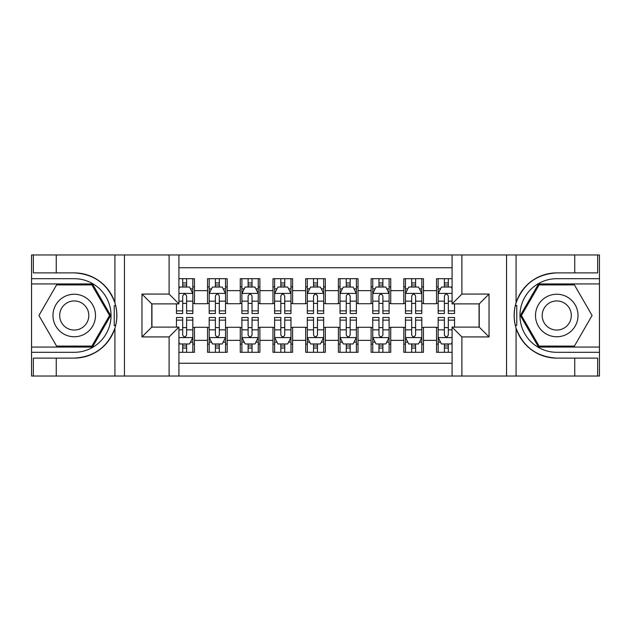 <?xml version="1.0" encoding="UTF-8"?>
<svg xmlns="http://www.w3.org/2000/svg" width="631" height="631" viewBox="0 0 631 631"><rect width="100%" height="100%" fill="white"/><g stroke="black" fill="none" stroke-linecap="round" stroke-linejoin="round"><path stroke-width="0.95" d="M178.92 376.021L452.08 376.021L452.08 327.11L479.229 327.11L479.229 303.89L452.08 303.89L452.08 254.979L178.92 254.979L178.92 303.89L151.771 303.89L151.771 327.11L178.92 327.11L178.92 376.021L56.246 376.021L56.246 358.108L74.237 358.108A42.608 42.608 0 0 0 114.929 328.152C117.421 319.728 117.421 311.288 114.929 302.848A42.608 42.608 0 0 0 74.237 272.892L56.246 272.892L56.246 254.979L31.55 254.979L31.55 347.066L92.465 347.066L110.693 315.5L92.465 283.934L31.55 283.934M452.08 278.697L436.542 278.697L436.542 290.639L423.456 290.639L423.456 303.724L436.542 303.724L436.542 290.639M423.456 290.639L423.456 278.697L403.824 278.697L403.824 290.639L390.739 290.639L390.739 303.724L403.824 303.724L403.824 290.639M390.739 290.639L390.739 278.697L371.115 278.697L371.115 290.639L358.029 290.639L358.029 303.724L371.115 303.724L371.115 290.639M358.029 290.639L358.029 278.697L338.397 278.697L338.397 290.639L325.312 290.639L325.312 303.724L338.397 303.724L338.397 290.639M325.312 290.639L325.312 278.697L305.688 278.697L305.688 290.639L292.603 290.639L292.603 303.724L305.688 303.724L305.688 290.639M292.603 290.639L292.603 278.697L272.971 278.697L272.971 290.639L259.885 290.639L259.885 303.724L272.971 303.724L272.971 290.639M259.885 290.639L259.885 278.697L240.261 278.697L240.261 290.639L227.176 290.639L227.176 303.724L240.261 303.724L240.261 290.639M227.176 290.639L227.176 278.697L207.544 278.697L207.544 303.724L194.458 303.724L194.458 278.697L178.92 278.697M178.92 352.303L194.458 352.303L194.458 327.276L207.544 327.276L207.544 352.303L227.176 352.303L227.176 327.276L240.261 327.276L240.261 340.361L227.176 340.361M240.261 340.361L240.261 352.303L259.885 352.303L259.885 327.276L272.971 327.276L272.971 340.361L259.885 340.361M272.971 340.361L272.971 352.303L292.603 352.303L292.603 327.276L305.688 327.276L305.688 340.361L292.603 340.361M305.688 340.361L305.688 352.303L325.312 352.303L325.312 327.276L338.397 327.276L338.397 340.361L325.312 340.361M338.397 340.361L338.397 352.303L358.029 352.303L358.029 327.276L371.115 327.276L371.115 340.361L358.029 340.361M371.115 340.361L371.115 352.303L390.739 352.303L390.739 327.276L403.824 327.276L403.824 340.361L390.739 340.361M403.824 340.361L403.824 352.303L423.456 352.303L423.456 327.276L436.542 327.276L436.542 340.361L423.456 340.361M452.08 267.741L178.92 267.741M178.92 363.259L452.08 363.259M436.542 340.361L436.542 352.303L452.08 352.303M151.937 303.89L151.937 327.11M479.063 327.11L479.063 303.89M182.682 286.876L186.61 286.876M192.826 286.876L194.458 286.876M182.682 303.393L186.61 303.393M192.826 303.393L194.458 303.393M182.682 327.607L186.61 327.607M192.826 327.607L194.458 327.607M182.682 344.124L186.61 344.124M192.826 344.124L194.458 344.124M207.544 303.393L209.184 303.393M215.4 303.393L219.32 303.393M225.535 303.393L227.176 303.393M207.544 286.876L209.184 286.876M215.4 286.876L219.32 286.876M225.535 286.876L227.176 286.876M207.544 327.607L209.184 327.607M215.4 327.607L219.32 327.607M225.535 327.607L227.176 327.607M207.544 344.124L209.184 344.124M215.4 344.124L219.32 344.124M225.535 344.124L227.176 344.124M240.261 327.607L241.894 327.607M248.109 327.607L252.037 327.607M258.253 327.607L259.885 327.607M240.261 344.124L241.894 344.124M248.109 344.124L252.037 344.124M258.253 344.124L259.885 344.124M240.261 286.876L241.894 286.876M248.109 286.876L252.037 286.876M258.253 286.876L259.885 286.876M240.261 303.393L241.894 303.393M248.109 303.393L252.037 303.393M258.253 303.393L259.885 303.393M272.971 327.607L274.611 327.607M280.827 327.607L284.747 327.607M290.962 327.607L292.603 327.607M272.971 344.124L274.611 344.124M280.827 344.124L284.747 344.124M290.962 344.124L292.603 344.124M272.971 286.876L274.611 286.876M280.827 286.876L284.747 286.876M290.962 286.876L292.603 286.876M272.971 303.393L274.611 303.393M280.827 303.393L284.747 303.393M290.962 303.393L292.603 303.393M305.688 327.607L307.321 327.607M313.536 327.607L317.464 327.607M323.679 327.607L325.312 327.607M305.688 344.124L307.321 344.124M313.536 344.124L317.464 344.124M323.679 344.124L325.312 344.124M305.688 286.876L307.321 286.876M313.536 286.876L317.464 286.876M323.679 286.876L325.312 286.876M305.688 303.393L307.321 303.393M313.536 303.393L317.464 303.393M323.679 303.393L325.312 303.393M338.397 327.607L340.038 327.607M346.253 327.607L350.173 327.607M356.389 327.607L358.029 327.607M338.397 344.124L340.038 344.124M346.253 344.124L350.173 344.124M356.389 344.124L358.029 344.124M338.397 286.876L340.038 286.876M346.253 286.876L350.173 286.876M356.389 286.876L358.029 286.876M338.397 303.393L340.038 303.393M346.253 303.393L350.173 303.393M356.389 303.393L358.029 303.393M371.115 327.607L372.747 327.607M378.963 327.607L382.891 327.607M389.106 327.607L390.739 327.607M371.115 344.124L372.747 344.124M378.963 344.124L382.891 344.124M389.106 344.124L390.739 344.124M371.115 286.876L372.747 286.876M378.963 286.876L382.891 286.876M389.106 286.876L390.739 286.876M371.115 303.393L372.747 303.393M378.963 303.393L382.891 303.393M389.106 303.393L390.739 303.393M403.824 327.607L405.465 327.607M411.68 327.607L415.6 327.607M421.816 327.607L423.456 327.607M403.824 344.124L405.465 344.124M411.68 344.124L415.6 344.124M421.816 344.124L423.456 344.124M403.824 286.876L405.465 286.876M411.68 286.876L415.6 286.876M421.816 286.876L423.456 286.876M403.824 303.393L405.465 303.393M411.68 303.393L415.6 303.393M421.816 303.393L423.456 303.393M436.542 327.607L438.174 327.607M444.39 327.607L448.318 327.607M436.542 344.124L438.174 344.124M444.39 344.124L448.318 344.124M436.542 286.876L438.174 286.876M444.39 286.876L448.318 286.876M436.542 303.393L438.174 303.393M444.39 303.393L448.318 303.393M186.61 282.948L182.682 282.948M176.467 310.87L176.467 313.536L182.682 313.536L182.682 310.87L176.467 310.87L176.467 303.89M190.452 288.84L192.826 288.84L192.826 313.536L186.61 313.536L186.61 296.034C185.301 293.518 183.992 293.518 182.682 296.034L182.682 310.87M192.826 288.84L192.826 278.697M192.826 293.581L189.552 287.042L179.74 287.042L178.92 288.675M182.682 287.042L182.682 278.697M186.61 278.697L186.61 287.042M182.682 348.052L186.61 348.052M178.92 342.325L179.74 343.958L189.552 343.958L192.826 337.419L192.826 317.464L186.61 317.464L186.61 320.13L192.826 320.13M192.826 337.419L192.826 352.303M176.467 327.11L176.467 317.464L182.682 317.464L182.682 334.966C183.992 337.482 185.301 337.482 186.61 334.966L186.61 320.13M186.61 343.958L186.61 352.303M182.682 352.303L182.682 343.958M84.869 297.083A21.265 21.265 0 0 0 55.828 304.868A21.265 21.265 0 0 0 63.613 333.917A21.265 21.265 0 0 0 92.654 326.132A21.265 21.265 0 0 0 84.869 297.083M81.517 302.896A14.56 14.56 0 0 0 61.633 308.22A14.56 14.56 0 0 0 66.965 328.104A14.56 14.56 0 0 0 86.849 322.78A14.56 14.56 0 0 0 81.517 302.896M91.897 346.088L56.585 346.088L38.925 315.5L56.585 284.912L91.897 284.912L109.557 315.5L91.897 346.088M567.387 297.083A21.265 21.265 0 0 0 538.346 304.868A21.265 21.265 0 0 0 546.13 333.917A21.265 21.265 0 0 0 575.172 326.132A21.265 21.265 0 0 0 567.387 297.083M564.035 302.896A14.56 14.56 0 0 0 544.151 308.22A14.56 14.56 0 0 0 549.483 328.104A14.56 14.56 0 0 0 569.367 322.78A14.56 14.56 0 0 0 564.035 302.896M574.415 346.088L539.103 346.088L521.443 315.5L539.103 284.912L574.415 284.912L592.075 315.5L574.415 346.088M114.235 325.32L115.702 325.32A42.608 42.608 0 0 0 115.71 305.696L114.235 305.696L114.235 325.572L115.639 325.572M56.246 254.979L114.929 254.979L114.929 302.848C107.822 284.084 94.264 274.099 74.237 272.892M74.237 358.108C94.264 356.901 107.822 346.916 114.929 328.152L114.929 376.021M169.108 376.021L169.108 336.93L141.959 336.93L141.959 294.07L169.108 294.07L169.108 254.979L124.457 254.979L124.457 376.021M56.246 376.021L31.55 376.021L31.55 347.066M31.55 352.303L74.237 352.303A36.803 36.803 0 0 0 111.04 315.5A36.803 36.803 0 0 0 74.237 278.697L31.55 278.697M114.929 254.979L124.457 254.979M169.108 254.979L178.92 254.979M56.246 358.108L33.348 358.108L33.348 376.021M56.246 272.892L33.348 272.892L33.348 254.979M169.108 336.93L178.92 327.11M141.959 336.93L151.771 327.11M141.959 294.07L151.771 303.89M169.108 294.07L178.92 303.89M114.235 305.696L115.647 305.443M116.696 319.16L116.822 314.001M116.404 309.348L116.175 307.96M516.765 305.68L515.298 305.68A42.608 42.608 0 0 0 515.29 325.304L516.765 325.304L516.765 305.428L515.361 305.428A42.608 42.608 0 0 1 556.763 272.892C536.736 274.099 523.178 284.084 516.071 302.848C513.579 311.272 513.579 319.712 516.071 328.152C523.178 346.916 536.736 356.901 556.763 358.108L574.754 358.108L574.754 376.021L599.45 376.021L599.45 283.934L538.535 283.934L520.307 315.5L538.535 347.066L599.45 347.066M516.765 325.304L515.353 325.557A42.608 42.608 0 0 0 556.763 358.108M452.08 254.979L574.754 254.979L574.754 272.892L556.763 272.892M461.892 254.979L461.892 294.07L489.041 294.07L489.041 336.93L461.892 336.93L461.892 376.021L506.543 376.021L506.543 254.979M516.071 328.152L516.071 376.021L574.754 376.021M574.754 254.979L599.45 254.979L599.45 283.934M599.45 278.697L556.763 278.697A36.803 36.803 0 0 0 519.96 315.5A36.803 36.803 0 0 0 556.763 352.303L599.45 352.303M516.071 376.021L506.543 376.021M461.892 376.021L452.08 376.021M574.754 272.892L597.652 272.892L597.652 254.979M574.754 358.108L597.652 358.108L597.652 376.021M461.892 294.07L452.08 303.89M489.041 294.07L479.229 303.89M489.041 336.93L479.229 327.11M461.892 336.93L452.08 327.11M514.304 311.84L514.178 316.999M514.596 321.652L514.825 323.04M219.32 282.948L215.4 282.948M225.535 310.87L219.32 310.87L219.32 313.536L225.535 313.536L225.535 293.581L222.27 287.042L212.45 287.042L209.184 293.581L209.184 313.536L215.4 313.536L215.4 310.87L209.184 310.87M209.184 293.581L209.184 278.697M225.535 293.581L225.535 278.697M215.4 287.042L215.4 278.697M219.32 278.697L219.32 287.042M219.32 310.87L219.32 296.034C218.018 293.518 216.709 293.518 215.4 296.034L215.4 310.87M252.037 282.948L248.109 282.948M258.253 310.87L252.037 310.87L252.037 313.536L258.253 313.536L258.253 293.581L254.979 287.042L245.167 287.042L241.894 293.581L241.894 313.536L248.109 313.536L248.109 310.87L241.894 310.87M241.894 293.581L241.894 278.697M258.253 293.581L258.253 278.697M248.109 287.042L248.109 278.697M252.037 278.697L252.037 287.042M252.037 310.87L252.037 296.034C250.728 293.518 249.419 293.518 248.109 296.034L248.109 310.87M284.747 282.948L280.827 282.948M290.962 310.87L284.747 310.87L284.747 313.536L290.962 313.536L290.962 293.581L287.697 287.042L277.877 287.042L274.611 293.581L274.611 313.536L280.827 313.536L280.827 310.87L274.611 310.87M274.611 293.581L274.611 278.697M290.962 293.581L290.962 278.697M280.827 287.042L280.827 278.697M284.747 278.697L284.747 287.042M284.747 310.87L284.747 296.034C283.445 293.518 282.136 293.518 280.827 296.034L280.827 310.87M317.464 282.948L313.536 282.948M323.679 310.87L317.464 310.87L317.464 313.536L323.679 313.536L323.679 293.581L320.406 287.042L310.594 287.042L307.321 293.581L307.321 313.536L313.536 313.536L313.536 310.87L307.321 310.87M307.321 293.581L307.321 278.697M323.679 293.581L323.679 278.697M313.536 287.042L313.536 278.697M317.464 278.697L317.464 287.042M317.464 310.87L317.464 296.034C316.155 293.518 314.845 293.518 313.536 296.034L313.536 310.87M215.4 348.052L219.32 348.052M209.184 320.13L215.4 320.13L215.4 317.464L209.184 317.464L209.184 337.419L212.45 343.958L222.27 343.958L225.535 337.419L225.535 317.464L219.32 317.464L219.32 320.13L225.535 320.13M225.535 337.419L225.535 352.303M209.184 337.419L209.184 352.303M219.32 343.958L219.32 352.303M215.4 352.303L215.4 343.958M215.4 320.13L215.4 334.966C216.701 337.482 218.01 337.482 219.32 334.966L219.32 320.13M248.109 348.052L252.037 348.052M241.894 320.13L248.109 320.13L248.109 317.464L241.894 317.464L241.894 337.419L245.167 343.958L254.979 343.958L258.253 337.419L258.253 317.464L252.037 317.464L252.037 320.13L258.253 320.13M258.253 337.419L258.253 352.303M241.894 337.419L241.894 352.303M252.037 343.958L252.037 352.303M248.109 352.303L248.109 343.958M248.109 320.13L248.109 334.966C249.419 337.482 250.728 337.482 252.037 334.966L252.037 320.13M280.827 348.052L284.747 348.052M274.611 320.13L280.827 320.13L280.827 317.464L274.611 317.464L274.611 337.419L277.877 343.958L287.697 343.958L290.962 337.419L290.962 317.464L284.747 317.464L284.747 320.13L290.962 320.13M290.962 337.419L290.962 352.303M274.611 337.419L274.611 352.303M284.747 343.958L284.747 352.303M280.827 352.303L280.827 343.958M280.827 320.13L280.827 334.966C282.128 337.482 283.437 337.482 284.747 334.966L284.747 320.13M313.536 348.052L317.464 348.052M307.321 320.13L313.536 320.13L313.536 317.464L307.321 317.464L307.321 337.419L310.594 343.958L320.406 343.958L323.679 337.419L323.679 317.464L317.464 317.464L317.464 320.13L323.679 320.13M323.679 337.419L323.679 352.303M307.321 337.419L307.321 352.303M317.464 343.958L317.464 352.303M313.536 352.303L313.536 343.958M313.536 320.13L313.536 334.966C314.845 337.482 316.155 337.482 317.464 334.966L317.464 320.13M350.173 282.948L346.253 282.948M356.389 310.87L350.173 310.87L350.173 313.536L356.389 313.536L356.389 293.581L353.123 287.042L343.303 287.042L340.038 293.581L340.038 313.536L346.253 313.536L346.253 310.87L340.038 310.87M340.038 293.581L340.038 278.697M356.389 293.581L356.389 278.697M346.253 287.042L346.253 278.697M350.173 278.697L350.173 287.042M350.173 310.87L350.173 296.034C348.872 293.518 347.563 293.518 346.253 296.034L346.253 310.87M346.253 348.052L350.173 348.052M340.038 320.13L346.253 320.13L346.253 317.464L340.038 317.464L340.038 337.419L343.303 343.958L353.123 343.958L356.389 337.419L356.389 317.464L350.173 317.464L350.173 320.13L356.389 320.13M356.389 337.419L356.389 352.303M340.038 337.419L340.038 352.303M350.173 343.958L350.173 352.303M346.253 352.303L346.253 343.958M346.253 320.13L346.253 334.966C347.555 337.482 348.864 337.482 350.173 334.966L350.173 320.13M382.891 282.948L378.963 282.948M389.106 310.87L382.891 310.87L382.891 313.536L389.106 313.536L389.106 293.581L385.833 287.042L376.021 287.042L372.747 293.581L372.747 313.536L378.963 313.536L378.963 310.87L372.747 310.87M372.747 293.581L372.747 278.697M389.106 293.581L389.106 278.697M378.963 287.042L378.963 278.697M382.891 278.697L382.891 287.042M382.891 310.87L382.891 296.034C381.581 293.518 380.272 293.518 378.963 296.034L378.963 310.87M378.963 348.052L382.891 348.052M372.747 320.13L378.963 320.13L378.963 317.464L372.747 317.464L372.747 337.419L376.021 343.958L385.833 343.958L389.106 337.419L389.106 317.464L382.891 317.464L382.891 320.13L389.106 320.13M389.106 337.419L389.106 352.303M372.747 337.419L372.747 352.303M382.891 343.958L382.891 352.303M378.963 352.303L378.963 343.958M378.963 320.13L378.963 334.966C380.272 337.482 381.581 337.482 382.891 334.966L382.891 320.13M415.6 282.948L411.68 282.948M421.816 310.87L415.6 310.87L415.6 313.536L421.816 313.536L421.816 293.581L418.55 287.042L408.73 287.042L405.465 293.581L405.465 313.536L411.68 313.536L411.68 310.87L405.465 310.87M405.465 293.581L405.465 278.697M421.816 293.581L421.816 278.697M411.68 287.042L411.68 278.697M415.6 278.697L415.6 287.042M415.6 310.87L415.6 296.034C414.299 293.518 412.989 293.518 411.68 296.034L411.68 310.87M411.68 348.052L415.6 348.052M405.465 320.13L411.68 320.13L411.68 317.464L405.465 317.464L405.465 337.419L408.73 343.958L418.55 343.958L421.816 337.419L421.816 317.464L415.6 317.464L415.6 320.13L421.816 320.13M421.816 337.419L421.816 352.303M405.465 337.419L405.465 352.303M415.6 343.958L415.6 352.303M411.68 352.303L411.68 343.958M411.68 320.13L411.68 334.966C412.982 337.482 414.291 337.482 415.6 334.966L415.6 320.13M448.318 282.948L444.39 282.948M452.08 288.675L451.26 287.042L441.448 287.042L438.174 293.581L438.174 313.536L444.39 313.536L444.39 310.87L438.174 310.87M438.174 293.581L438.174 278.697M454.533 303.89L454.533 313.536L448.318 313.536L448.318 296.034C447.008 293.518 445.699 293.518 444.39 296.034L444.39 310.87M444.39 287.042L444.39 278.697M448.318 278.697L448.318 287.042M444.39 348.052L448.318 348.052M454.533 320.13L454.533 317.464L448.318 317.464L448.318 320.13L454.533 320.13L454.533 327.11M440.548 342.16L438.174 342.16L438.174 317.464L444.39 317.464L444.39 334.966C445.699 337.482 447.008 337.482 448.318 334.966L448.318 320.13M438.174 342.16L438.174 352.303M438.174 337.419L441.448 343.958L451.26 343.958L452.08 342.325M448.318 343.958L448.318 352.303M444.39 352.303L444.39 343.958M207.544 340.361L194.458 340.361M207.544 290.639L194.458 290.639M192.747 293.415L178.92 293.415M192.826 310.87L186.61 310.87M182.682 301.161L178.92 301.161M192.826 301.161L186.61 301.161M186.61 285.031L182.682 285.031M178.92 337.585L192.747 337.585M192.826 342.16L190.452 342.16M176.467 320.13L182.682 320.13M186.61 329.839L192.826 329.839M178.92 329.839L182.682 329.839M182.682 345.969L186.61 345.969M516.071 254.979L516.071 302.848M225.456 293.415L209.263 293.415M209.184 288.84L211.551 288.84M223.169 288.84L225.535 288.84M215.4 301.161L209.184 301.161M225.535 301.161L219.32 301.161M219.32 285.031L215.4 285.031M258.174 293.415L241.981 293.415M241.894 288.84L244.268 288.84M255.878 288.84L258.253 288.84M248.109 301.161L241.894 301.161M258.253 301.161L252.037 301.161M252.037 285.031L248.109 285.031M290.883 293.415L274.69 293.415M274.611 288.84L276.977 288.84M288.596 288.84L290.962 288.84M280.827 301.161L274.611 301.161M290.962 301.161L284.747 301.161M284.747 285.031L280.827 285.031M323.593 293.415L307.407 293.415M307.321 288.84L309.695 288.84M321.305 288.84L323.679 288.84M313.536 301.161L307.321 301.161M323.679 301.161L317.464 301.161M317.464 285.031L313.536 285.031M209.263 337.585L225.456 337.585M225.535 342.16L223.169 342.16M211.551 342.16L209.184 342.16M219.32 329.839L225.535 329.839M209.184 329.839L215.4 329.839M215.4 345.969L219.32 345.969M241.981 337.585L258.174 337.585M258.253 342.16L255.878 342.16M244.268 342.16L241.894 342.16M252.037 329.839L258.253 329.839M241.894 329.839L248.109 329.839M248.109 345.969L252.037 345.969M274.69 337.585L290.883 337.585M290.962 342.16L288.596 342.16M276.977 342.16L274.611 342.16M284.747 329.839L290.962 329.839M274.611 329.839L280.827 329.839M280.827 345.969L284.747 345.969M307.407 337.585L323.593 337.585M323.679 342.16L321.305 342.16M309.695 342.16L307.321 342.16M317.464 329.839L323.679 329.839M307.321 329.839L313.536 329.839M313.536 345.969L317.464 345.969M356.31 293.415L340.117 293.415M340.038 288.84L342.404 288.84M354.023 288.84L356.389 288.84M346.253 301.161L340.038 301.161M356.389 301.161L350.173 301.161M350.173 285.031L346.253 285.031M340.117 337.585L356.31 337.585M356.389 342.16L354.023 342.16M342.404 342.16L340.038 342.16M350.173 329.839L356.389 329.839M340.038 329.839L346.253 329.839M346.253 345.969L350.173 345.969M389.019 293.415L372.826 293.415M372.747 288.84L375.122 288.84M386.732 288.84L389.106 288.84M378.963 301.161L372.747 301.161M389.106 301.161L382.891 301.161M382.891 285.031L378.963 285.031M372.826 337.585L389.019 337.585M389.106 342.16L386.732 342.16M375.122 342.16L372.747 342.16M382.891 329.839L389.106 329.839M372.747 329.839L378.963 329.839M378.963 345.969L382.891 345.969M421.737 293.415L405.544 293.415M405.465 288.84L407.831 288.84M419.449 288.84L421.816 288.84M411.68 301.161L405.465 301.161M421.816 301.161L415.6 301.161M415.6 285.031L411.68 285.031M405.544 337.585L421.737 337.585M421.816 342.16L419.449 342.16M407.831 342.16L405.465 342.16M415.6 329.839L421.816 329.839M405.465 329.839L411.68 329.839M411.68 345.969L415.6 345.969M452.08 293.415L438.253 293.415M438.174 288.84L440.548 288.84M454.533 310.87L448.318 310.87M444.39 301.161L438.174 301.161M452.08 301.161L448.318 301.161M448.318 285.031L444.39 285.031M438.253 337.585L452.08 337.585M438.174 320.13L444.39 320.13M448.318 329.839L452.08 329.839M438.174 329.839L444.39 329.839M444.39 345.969L448.318 345.969"/></g></svg>
